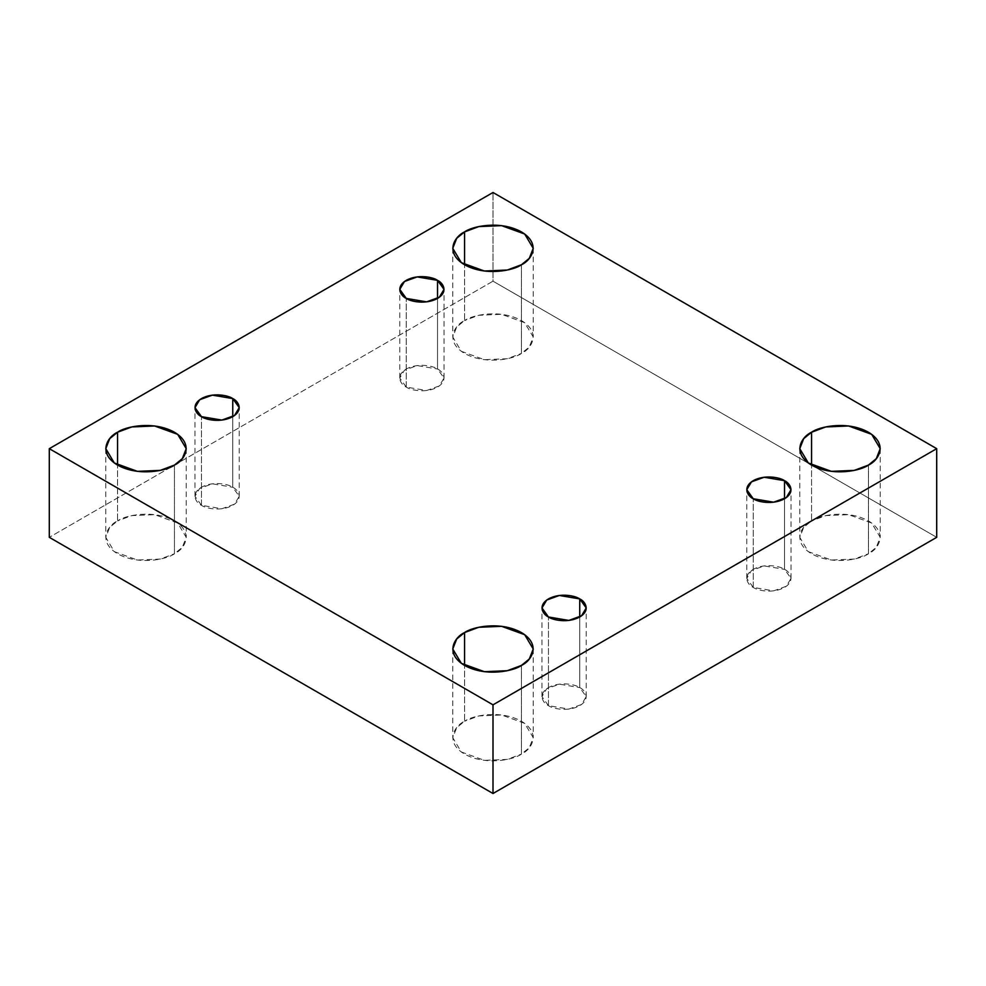 <?xml version="1.0" encoding="UTF-8"?>
<svg xmlns="http://www.w3.org/2000/svg" width="986" height="986" viewBox="0 0 986 986"><rect width="100%" height="100%" fill="white"/><g stroke="black" fill="none" stroke-linecap="round" stroke-linejoin="round"><path stroke-width="0.74" stroke-dasharray="4.93 3.7" d="M521.446 264.753L521.446 353.419L507.26 358.719L484.397 359.68L461.325 351.312L452.771 337.002L456.703 326.995L464.554 320.586L464.554 264.753L464.554 320.586C455.101 324.727 443.897 341.045 464.554 353.419C485.999 365.35 514.261 358.879 521.446 353.419C530.899 349.278 542.103 332.96 521.446 320.586C500.001 308.655 471.739 315.113 464.554 320.586L478.74 315.286L501.603 314.312L524.675 322.681L533.229 337.002L529.297 347.01L521.446 353.419L521.446 264.753M174.448 465.084L174.448 553.762L160.262 559.05L137.399 560.023L114.327 551.655L105.785 537.333L109.705 527.325L117.556 520.916L117.556 465.084L117.556 520.916C108.103 525.057 96.899 541.376 117.556 553.762C139.001 565.693 167.275 559.222 174.448 553.762C183.914 549.621 195.105 533.29 174.448 520.916C153.003 508.986 124.741 515.456 117.556 520.916L131.742 515.616L154.605 514.655L177.677 523.024L186.231 537.333L182.299 547.341L174.448 553.762L174.448 465.084M521.446 665.414L521.446 754.093L507.26 759.393L484.397 760.354L461.325 751.985L452.771 737.676L456.703 727.668L464.554 721.247L464.554 665.414L464.554 721.247C455.101 725.4 443.897 741.718 464.554 754.093C485.999 766.023 514.261 759.553 521.446 754.093C530.899 749.952 542.103 733.633 521.446 721.247C500.001 709.328 471.739 715.787 464.554 721.247L478.74 715.959L501.603 714.986L524.675 723.354L533.229 737.676L529.297 747.684L521.446 754.093L521.446 665.414M868.444 465.084L868.444 553.762L854.258 559.05L831.395 560.023L808.323 551.655L799.769 537.333L803.701 527.325L811.552 520.916L811.552 465.084L811.552 520.916C802.086 525.057 790.895 541.376 811.552 553.762C832.997 565.693 861.259 559.222 868.444 553.762C877.897 549.621 889.101 533.29 868.444 520.916C846.999 508.986 818.725 515.456 811.552 520.916L825.738 515.616L848.601 514.655L871.673 523.024L880.215 537.333L876.295 547.341L868.444 553.762L868.444 465.084M753.242 587.422L746.772 578.388L751.468 570.512L764.162 565.915L784.536 569.353L784.536 498.743L784.536 569.353C780.592 566.358 765.037 562.796 753.242 569.353C741.879 576.169 748.041 585.142 753.242 587.422C757.199 590.429 772.741 593.979 784.536 587.422C795.899 580.618 789.737 571.634 784.536 569.353L791.018 578.388L786.31 586.263L773.628 590.873L753.242 587.422L753.242 498.743L753.242 587.422M548.462 705.656L541.98 696.621L546.688 688.746L559.37 684.148L579.743 687.587L579.743 616.977L579.743 687.587C575.799 684.58 560.258 681.03 548.462 687.587C537.099 694.403 543.261 703.375 548.462 705.656C552.406 708.663 567.961 712.212 579.743 705.656C591.119 698.84 584.957 689.867 579.743 687.587L586.226 696.621L581.53 704.497L568.836 709.094L548.462 705.656L548.462 616.977L548.462 705.656M201.464 505.313L194.981 496.291L199.69 488.415L212.372 483.806L232.758 487.257L232.758 416.647L232.758 487.257C228.801 484.249 213.259 480.687 201.464 487.257C190.101 494.06 196.263 503.033 201.464 505.313C205.408 508.32 220.963 511.882 232.758 505.313C244.121 498.509 237.959 489.537 232.758 487.257L239.228 496.291L234.532 504.154L221.838 508.764L201.464 505.313L201.464 416.647L201.464 505.313M406.257 387.079L399.774 378.057L404.47 370.181L417.164 365.572L437.537 369.023L437.537 298.413L437.537 369.023C433.594 366.016 418.039 362.466 406.257 369.023C394.881 375.826 401.043 384.811 406.257 387.079C410.201 390.086 425.742 393.648 437.537 387.079C448.901 380.276 442.739 371.303 437.537 369.023L444.02 378.057L439.312 385.933L426.63 390.53L406.257 387.079L406.257 298.413L406.257 387.079M936.7 537.333L493 281.17L493 192.492L493 281.17L49.3 537.333L493 281.17L936.7 537.333M452.771 248.324L452.771 337.002M105.785 448.667L105.785 537.333M452.771 648.998L452.771 737.676M799.769 448.667L799.769 537.333M746.772 578.388L746.772 489.709M541.98 696.621L541.98 607.943M194.981 496.291L194.981 407.612M399.774 378.057L399.774 289.379M444.02 378.057L444.02 289.379M239.228 496.291L239.228 407.612M586.226 696.621L586.226 607.943M791.018 578.388L791.018 489.709M880.215 448.667L880.215 537.333M533.229 648.998L533.229 737.676M186.231 448.667L186.231 537.333M533.229 248.324L533.229 337.002"/><path stroke-width="1.48" d="M464.554 231.907L456.703 238.316L452.771 248.324L461.325 262.646L484.397 271.014L507.26 270.041L521.446 264.753C514.261 270.213 485.999 276.672 464.554 264.753C443.897 252.367 455.101 236.048 464.554 231.907C471.739 226.447 500.001 219.977 521.446 231.907C542.103 244.281 530.899 260.6 521.446 264.753L529.297 258.332L533.229 248.324L524.675 234.015L501.603 225.646L478.74 226.607L464.554 231.907L464.554 264.753L464.554 231.907M117.556 432.238L109.705 438.659L105.785 448.667L114.327 462.976L137.399 471.345L160.262 470.384L174.448 465.084C167.275 470.544 139.001 477.014 117.556 465.084C96.899 452.71 108.103 436.379 117.556 432.238C124.741 426.778 153.003 420.307 174.448 432.238C195.105 444.624 183.914 460.943 174.448 465.084L182.299 458.675L186.231 448.667L177.677 434.345L154.605 425.977L131.742 426.95L117.556 432.238L117.556 465.084L117.556 432.238M464.554 632.581L456.703 638.99L452.771 648.998L461.325 663.319L484.397 671.688L507.26 670.714L521.446 665.414C514.261 670.887 485.999 677.345 464.554 665.414C443.897 653.04 455.101 636.722 464.554 632.581C471.739 627.121 500.001 620.65 521.446 632.581C542.103 644.955 530.899 661.273 521.446 665.414L529.297 659.005L533.229 648.998L524.675 634.688L501.603 626.32L478.74 627.281L464.554 632.581L464.554 665.414L464.554 632.581M811.552 432.238L803.701 438.659L799.769 448.667L808.323 462.976L831.395 471.345L854.258 470.384L868.444 465.084C861.259 470.544 832.997 477.014 811.552 465.084C790.895 452.71 802.086 436.379 811.552 432.238C818.725 426.778 846.999 420.307 868.444 432.238C889.101 444.624 877.897 460.943 868.444 465.084L876.295 458.675L880.215 448.667L871.673 434.345L848.601 425.977L825.738 426.95L811.552 432.238L811.552 465.084L811.552 432.238M784.536 498.743L784.536 480.687L764.162 477.236L751.468 481.846L746.772 489.709L753.242 498.743C748.041 496.463 741.879 487.491 753.242 480.687C765.037 474.118 780.592 477.68 784.536 480.687C789.737 482.967 795.899 491.94 784.536 498.743C772.741 505.313 757.199 501.751 753.242 498.743L773.628 502.194L786.31 497.585L791.018 489.709L784.536 480.687L784.536 498.743M579.743 616.977L579.743 598.921L559.37 595.47L546.688 600.067L541.98 607.943L548.462 616.977C543.261 614.697 537.099 605.724 548.462 598.921C560.258 592.352 575.799 595.914 579.743 598.921C584.957 601.189 591.119 610.174 579.743 616.977C567.961 623.534 552.406 619.984 548.462 616.977L568.836 620.428L581.53 615.819L586.226 607.943L579.743 598.921L579.743 616.977M232.758 416.647L232.758 398.578L212.372 395.127L199.69 399.737L194.981 407.612L201.464 416.647C196.263 414.366 190.101 405.382 201.464 398.578C213.259 392.021 228.801 395.571 232.758 398.578C237.959 400.858 244.121 409.831 232.758 416.647C220.963 423.204 205.408 419.642 201.464 416.647L221.838 420.085L234.532 415.488L239.228 407.612L232.758 398.578L232.758 416.647M437.537 298.413L437.537 280.344L417.164 276.906L404.47 281.503L399.774 289.379L406.257 298.413C401.043 296.133 394.881 287.16 406.257 280.344C418.039 273.788 433.594 277.337 437.537 280.344C442.739 282.625 448.901 291.597 437.537 298.413C425.742 304.97 410.201 301.42 406.257 298.413L426.63 301.852L439.312 297.254L444.02 289.379L437.537 280.344L437.537 298.413M493 793.508L936.7 537.333L936.7 448.667L493 704.83L493 793.508L493 704.83L49.3 448.667L493 192.492L936.7 448.667L936.7 537.333L493 793.508L49.3 537.333L49.3 448.667L49.3 537.333L493 793.508M493 704.83L936.7 448.667L493 192.492L49.3 448.667L493 704.83"/></g></svg>
